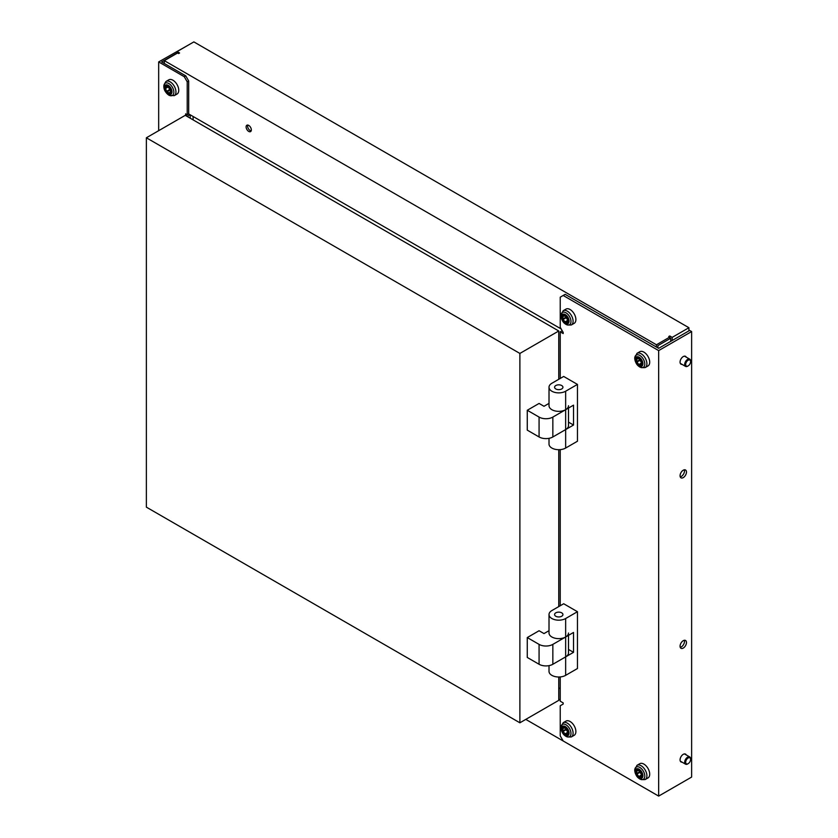 <?xml version="1.0" encoding="UTF-8"?>
<svg xmlns="http://www.w3.org/2000/svg" width="838" height="838" viewBox="0 0 838 838"><rect width="100%" height="100%" fill="white"/><g stroke="black" fill="none" stroke-linecap="round" stroke-linejoin="round"><path stroke-width="1.26" d="M561.711 388.947A4.18 2.409 0 0 0 562.937 387.25A4.18 2.409 0 0 0 560.36 385.019A4.18 2.409 0 0 0 555.804 385.543A4.18 2.409 0 0 0 554.588 387.25A4.18 2.409 0 0 0 557.165 389.471A4.18 2.409 0 0 0 561.711 388.947M568.499 408.043L568.499 425.599A9.742 5.625 180 0 1 565.65 429.58L573.527 425.034L573.527 405.152L565.65 409.698L565.65 448.047A9.742 5.625 0 0 1 555.028 449.273A9.742 5.625 0 0 1 549.016 444.077L549.016 438.337M565.65 448.047L577.455 441.228L577.455 384.412L563.681 376.451L551.875 383.27A9.742 5.625 0 0 0 549.016 387.25L549.016 405.718A9.742 5.625 0 0 0 555.028 410.913A9.742 5.625 0 0 0 565.65 409.698A9.742 5.625 180 0 0 568.499 405.718M549.016 387.25A9.742 5.625 0 0 0 555.028 392.446A9.742 5.625 0 0 0 565.65 391.22L565.65 409.698L552.85 417.083L552.85 436.965L565.65 429.58M577.455 384.412L565.65 391.22M568.499 422.143L573.527 425.034M527.27 410.264L539.075 417.083L539.075 436.965L527.27 430.145L527.27 410.264L539.075 403.445L543.998 406.283L549.016 403.382M539.075 436.965A9.742 5.625 0 0 0 552.85 436.965M539.075 417.083A9.742 5.625 0 0 0 552.85 417.083M639.645 359.512A5.782 3.342 60 0 1 639.551 359.9L639.771 360.445A5.782 3.342 60 0 1 641.259 362.131M636.765 360.392A5.782 3.342 60 0 1 636.597 361.607L636.817 362.152A5.782 3.342 60 0 1 638.765 364.572L639.185 364.823A5.782 3.342 60 0 1 639.237 364.792A5.782 3.342 60 0 1 641.133 364.645L641.342 364.341A5.782 3.342 60 0 1 641.342 361.744L641.133 361.199A5.782 3.342 60 0 1 639.185 358.779L638.765 358.528A5.782 3.342 60 0 1 638.713 358.559A5.782 3.342 60 0 1 636.817 358.706L636.597 359.01A5.782 3.342 60 0 1 636.765 360.392M636.995 353.332L639.792 351.719A8.212 4.745 60 0 1 646.119 353.919A8.212 4.745 60 0 1 649.701 362.184A8.212 4.745 60 0 1 648.004 365.944L645.208 367.557A8.212 4.745 60 0 0 646.905 363.797A8.212 4.745 60 0 0 643.322 355.532A8.212 4.745 60 0 0 636.995 353.332L634.68 357.952C635.602 365.022 639.111 368.228 645.208 367.557M690.575 759.039A3.478 2.011 120 0 0 687.799 758.222A3.478 2.011 120 0 0 685.704 762.643A3.478 2.011 120 0 0 688.134 763.68A3.478 2.011 120 0 0 690.596 759.417A3.478 2.011 120 0 0 690.575 759.039M690.585 759.155A4.18 2.409 120 0 0 690.596 758.851A4.18 2.409 120 0 0 690.564 758.4A4.18 2.409 120 0 0 689.737 756.944A4.18 2.409 120 0 0 686.332 758.264A4.18 2.409 120 0 0 684.719 762.716A4.18 2.409 120 0 0 685.557 764.172A4.18 2.409 120 0 0 687.642 763.963A4.18 2.409 120 0 0 687.904 763.806M639.645 771.494A5.782 3.342 60 0 1 639.551 771.882L639.771 772.427A5.782 3.342 60 0 1 641.259 774.113M636.765 772.374A5.782 3.342 60 0 1 636.597 773.579L636.817 774.134A5.782 3.342 60 0 1 638.765 776.554L639.185 776.795A5.782 3.342 60 0 1 639.237 776.774A5.782 3.342 60 0 1 641.133 776.627L641.342 776.323A5.782 3.342 60 0 1 641.342 773.725L641.133 773.181A5.782 3.342 60 0 1 639.185 770.75L638.765 770.51A5.782 3.342 60 0 1 638.713 770.541A5.782 3.342 60 0 1 636.817 770.688L636.597 770.991A5.782 3.342 60 0 1 636.765 772.374M636.995 765.314L639.792 763.701A8.212 4.745 60 0 1 646.119 765.901A8.212 4.745 60 0 1 649.701 774.165A8.212 4.745 60 0 1 648.004 777.926L645.208 779.539A8.212 4.745 60 0 0 646.905 775.779A8.212 4.745 60 0 0 643.322 767.514A8.212 4.745 60 0 0 636.995 765.314L634.68 769.923C635.602 777.004 639.111 780.209 645.208 779.539M565.828 728.871A5.782 3.342 60 0 1 565.734 729.259L565.954 729.804A5.782 3.342 60 0 1 567.441 731.501M562.947 729.762A5.782 3.342 60 0 1 562.79 730.966L563 731.511A5.782 3.342 60 0 1 564.948 733.931L565.367 734.182A5.782 3.342 60 0 1 565.42 734.151A5.782 3.342 60 0 1 567.316 734.004L567.525 733.7A5.782 3.342 60 0 1 567.525 731.103L567.316 730.558A5.782 3.342 60 0 1 565.367 728.138L564.948 727.887A5.782 3.342 60 0 1 564.896 727.918A5.782 3.342 60 0 1 563 728.065L562.79 728.369A5.782 3.342 60 0 1 562.947 729.762M563.178 722.702L565.975 721.089A8.212 4.745 60 0 1 572.302 723.288A8.212 4.745 60 0 1 575.884 731.553A8.212 4.745 60 0 1 574.187 735.303L571.39 736.916A8.212 4.745 60 0 0 573.087 733.166A8.212 4.745 60 0 0 569.505 724.901A8.212 4.745 60 0 0 563.178 722.702L560.863 727.311C561.785 734.381 565.294 737.587 571.39 736.916M690.596 361.649A3.478 2.011 120 0 0 688.134 360.225A3.478 2.011 120 0 0 685.673 364.488A3.478 2.011 120 0 0 688.134 365.913A3.478 2.011 120 0 0 690.596 361.649L690.596 361.084A4.18 2.409 120 0 0 689.737 359.167A4.18 2.409 120 0 0 686.511 360.288A4.18 2.409 120 0 0 684.688 364.488A4.18 2.409 120 0 0 685.557 366.405A4.18 2.409 120 0 0 687.642 366.196A4.18 2.409 120 0 0 687.904 366.028M565.828 316.89A5.782 3.342 60 0 1 565.734 317.277L565.954 317.832A5.782 3.342 60 0 1 567.441 319.519M562.947 317.78A5.782 3.342 60 0 1 562.79 318.985L563 319.529A5.782 3.342 60 0 1 564.948 321.96L565.367 322.201A5.782 3.342 60 0 1 565.42 322.169A5.782 3.342 60 0 1 567.316 322.033L567.525 321.729A5.782 3.342 60 0 1 567.525 319.131L567.316 318.587A5.782 3.342 60 0 1 565.367 316.156L564.948 315.916A5.782 3.342 60 0 1 564.896 315.947A5.782 3.342 60 0 1 563 316.083L562.79 316.387A5.782 3.342 60 0 1 562.947 317.78M563.178 310.72L565.975 309.107A8.212 4.745 60 0 1 572.302 311.307A8.212 4.745 60 0 1 575.884 319.571A8.212 4.745 60 0 1 574.187 323.332L571.39 324.945A8.212 4.745 60 0 0 573.087 321.184A8.212 4.745 60 0 0 569.505 312.92A8.212 4.745 60 0 0 563.178 310.72L560.863 315.329C561.785 322.41 565.294 325.605 571.39 324.945M168.019 87.215A5.782 3.342 60 0 1 166.898 86.387L166.532 86.419A5.782 3.342 60 0 1 165.453 87.99A5.782 3.342 60 0 1 165.411 88.021L165.411 88.514A5.782 3.342 60 0 1 166.532 91.405L166.898 91.866A5.782 3.342 60 0 1 169.15 93.165L169.517 93.133A5.782 3.342 60 0 1 170.585 91.562A5.782 3.342 60 0 1 170.638 91.531L170.638 91.038A5.782 3.342 60 0 1 169.517 88.137L169.15 87.686A5.782 3.342 60 0 1 168.019 87.215M168.763 87.571A5.782 3.342 60 0 1 169.486 89.697L169.852 90.158A5.782 3.342 60 0 1 170.229 90.274M172.942 80.228A8.212 4.745 60 0 1 178.305 87.466A8.212 4.745 60 0 1 177.048 94.045L174.252 95.658A8.212 4.745 60 0 0 175.509 89.079A8.212 4.745 60 0 0 170.145 81.841A8.212 4.745 60 0 0 166.039 81.433L168.836 79.82A8.212 4.745 60 0 1 172.942 80.228M146.367 137.788L519.885 353.437L519.885 722.796L146.367 507.147L146.367 137.788L185.25 115.34L558.757 330.989L519.885 353.437M558.757 676.999L558.757 700.348L519.885 722.796M558.757 606.586L558.757 449.702M558.757 379.289L558.757 330.989M561.711 616.255A4.18 2.409 -0 0 0 562.937 614.547A4.18 2.409 -0 0 0 560.36 612.316A4.18 2.409 -0 0 0 555.804 612.84A4.18 2.409 -0 0 0 554.588 614.547A4.18 2.409 -0 0 0 557.165 616.778A4.18 2.409 -0 0 0 561.711 616.255M568.499 635.34L568.499 652.907A9.742 5.625 180 0 1 565.65 656.877L573.527 652.331L573.527 632.449L565.65 636.995L565.65 675.344A9.742 5.625 -0 0 1 555.028 676.57A9.742 5.625 -0 0 1 549.016 671.374L549.016 665.634M565.65 675.344L577.455 668.525L577.455 611.709L563.681 603.748L551.875 610.567A9.742 5.625 -0 0 0 549.016 614.547L549.016 633.015A9.742 5.625 -0 0 0 555.028 638.21A9.742 5.625 -0 0 0 565.65 636.995A9.742 5.625 180 0 0 568.499 633.015M549.016 614.547A9.742 5.625 -0 0 0 555.028 619.743A9.742 5.625 -0 0 0 565.65 618.528L565.65 636.995L552.85 644.38L552.85 664.272L565.65 656.877M577.455 611.709L565.65 618.528M568.499 649.44L573.527 652.331M527.27 637.561L539.075 644.38L539.075 664.272L527.27 657.453L527.27 637.561L539.075 630.742L543.998 633.58L549.016 630.679M539.075 664.272A9.742 5.625 -0 0 0 552.85 664.272M539.075 644.38A9.742 5.625 -0 0 0 552.85 644.38M190.121 114.754L187.167 116.451L185.638 115.571L185.638 113.863L187.22 114.775L187.22 81.82L184.266 76.708L185.743 75.849L161.629 61.928L177.122 52.983M185.743 75.849L188.686 80.961L187.22 81.82M561.219 328.999L188.686 113.926L188.686 80.961M187.115 114.722L185.638 115.571M184.266 76.708L158.675 61.928L158.675 130.686M188.686 113.926L187.22 114.775M188.938 44.739L158.675 61.928M193.117 116.482L193.117 119.886M190.216 114.806L190.216 118.21M251.159 130.917A3.687 2.126 60 0 1 250.206 130.571A3.687 2.126 60 0 1 247.776 125.061M248.729 131.43A3.687 2.126 60 0 1 246.32 128.172A3.687 2.126 60 0 1 246.885 125.218A3.687 2.126 60 0 1 248.729 125.407A3.687 2.126 60 0 1 251.138 128.654A3.687 2.126 60 0 1 250.572 131.608A3.687 2.126 60 0 1 248.729 131.43M686.228 754.912A4.525 2.608 120 0 0 685.526 754.106A4.525 2.608 120 0 0 682.038 755.321A4.525 2.608 120 0 0 680.068 759.877A4.525 2.608 120 0 0 681.001 761.941A4.525 2.608 120 0 0 682.048 762.151M680.247 647.334A4.525 2.608 120 0 0 684.499 641.395A4.525 2.608 120 0 0 684.321 640.284M680.068 646.224A4.525 2.608 120 0 0 681.001 648.298A4.525 2.608 120 0 0 684.489 647.083A4.525 2.608 120 0 0 686.469 642.537A4.525 2.608 120 0 0 685.526 640.462A4.525 2.608 120 0 0 682.038 641.678A4.525 2.608 120 0 0 680.068 646.224M680.247 476.864A4.525 2.608 120 0 0 684.499 470.925A4.525 2.608 120 0 0 684.321 469.814M680.068 475.754A4.525 2.608 120 0 0 681.001 477.828A4.525 2.608 120 0 0 684.489 476.613A4.525 2.608 120 0 0 686.469 472.056A4.525 2.608 120 0 0 685.526 469.992A4.525 2.608 120 0 0 682.038 471.197A4.525 2.608 120 0 0 680.068 475.754M686.228 357.145A4.525 2.608 120 0 0 685.526 356.339A4.525 2.608 120 0 0 682.038 357.554A4.525 2.608 120 0 0 680.068 362.1A4.525 2.608 120 0 0 681.001 364.174A4.525 2.608 120 0 0 682.048 364.373M560.234 676.926L560.234 701.207L563.188 702.904L563.188 704.046L560.234 705.753L560.234 735.869L563.188 740.981L658.658 796.1L691.633 777.067L691.633 331.555L689.664 330.423L658.658 348.325L565.158 294.337L560.234 297.176L560.234 327.302L563.188 332.414L563.188 333.545L560.234 331.848L560.234 378.441M691.633 331.555L658.658 350.598L563.188 295.479M560.234 605.738L560.234 449.629M658.658 350.598L658.658 796.1M562.204 330.706L560.234 331.848M656.447 794.822L525.793 719.392M558.757 699.217L560.234 700.065M560.234 688.7L558.757 687.851M656.447 347.047L656.447 344.774L164.332 60.65L164.332 63.489M688.92 330.853L688.92 327.721L193.861 41.9L177.122 51.558L179.583 52.983L178.599 53.548L177.614 52.983L164.332 60.65M657.924 347.896L657.924 345.623L669.73 338.803L669.73 335.965L668.745 336.53L669.73 337.096L656.447 344.774M669.73 335.965L672.191 337.379L688.92 327.721M669.73 337.672L670.714 338.238L670.714 341.359M672.191 340.511L672.191 337.379M177.122 53.265L177.122 51.558M639.551 359.9L636.597 361.607M635.372 359.408A5.321 3.069 60 0 1 639.143 357.229A5.321 3.069 60 0 1 642.903 363.755A5.321 3.069 60 0 1 639.143 365.923A5.321 3.069 60 0 1 635.372 359.408M634.775 358.308A7.092 4.096 60 0 1 639.792 355.417A7.092 4.096 60 0 1 644.799 364.101A7.092 4.096 60 0 1 639.792 366.992A7.092 4.096 60 0 1 634.775 358.308M635.895 359.9A4.358 2.514 60 0 1 638.975 358.119A4.358 2.514 60 0 1 642.055 363.451A4.358 2.514 60 0 1 638.975 365.232A4.358 2.514 60 0 1 635.895 359.9M641.196 363.168L638.765 364.572M639.771 360.445L636.817 362.152M639.551 771.882L636.597 773.579M635.372 771.379A5.321 3.069 60 0 1 639.143 769.211A5.321 3.069 60 0 1 642.903 775.737A5.321 3.069 60 0 1 639.143 777.905A5.321 3.069 60 0 1 635.372 771.379M634.775 770.29A7.092 4.096 60 0 1 639.792 767.399A7.092 4.096 60 0 1 644.799 776.072A7.092 4.096 60 0 1 639.792 778.973A7.092 4.096 60 0 1 634.775 770.29M635.895 771.871A4.358 2.514 60 0 1 638.975 770.091A4.358 2.514 60 0 1 642.055 775.433A4.358 2.514 60 0 1 638.975 777.214A4.358 2.514 60 0 1 635.895 771.871M641.196 775.15L638.765 776.554M639.771 772.427L636.817 774.134M565.734 729.259L562.79 730.966M561.554 728.767A5.321 3.069 60 0 1 565.325 726.588A5.321 3.069 60 0 1 569.086 733.114A5.321 3.069 60 0 1 565.325 735.293A5.321 3.069 60 0 1 561.554 728.767M560.957 727.667A7.092 4.096 60 0 1 565.975 724.776A7.092 4.096 60 0 1 570.982 733.46A7.092 4.096 60 0 1 565.975 736.351A7.092 4.096 60 0 1 560.957 727.667M562.078 729.259A4.358 2.514 60 0 1 565.158 727.478A4.358 2.514 60 0 1 568.237 732.821A4.358 2.514 60 0 1 565.158 734.601A4.358 2.514 60 0 1 562.078 729.259M567.378 732.527L564.948 733.931M565.954 729.804L563 731.511M565.734 317.277L562.79 318.985M561.554 316.785A5.321 3.069 60 0 1 565.325 314.617A5.321 3.069 60 0 1 569.086 321.132A5.321 3.069 60 0 1 565.325 323.311A5.321 3.069 60 0 1 561.554 316.785M560.957 315.696A7.092 4.096 60 0 1 565.975 312.794A7.092 4.096 60 0 1 570.982 321.478A7.092 4.096 60 0 1 565.975 324.379A7.092 4.096 60 0 1 560.957 315.696M562.078 317.277A4.358 2.514 60 0 1 565.158 315.497A4.358 2.514 60 0 1 568.237 320.839A4.358 2.514 60 0 1 565.158 322.62A4.358 2.514 60 0 1 562.078 317.277M567.378 320.556L564.948 321.96M565.954 317.832L563 319.529M169.852 90.158L166.898 91.866M168.187 85.329A5.321 3.069 60 0 1 171.958 91.855A5.321 3.069 60 0 1 168.187 94.024A5.321 3.069 60 0 1 164.426 87.508A5.321 3.069 60 0 1 168.187 85.329M168.836 83.517A7.092 4.096 60 0 1 173.854 92.201A7.092 4.096 60 0 1 168.836 95.092A7.092 4.096 60 0 1 163.829 86.408A7.092 4.096 60 0 1 168.836 83.517M168.019 86.209A4.358 2.514 60 0 1 171.109 91.552A4.358 2.514 60 0 1 168.019 93.332A4.358 2.514 60 0 1 164.939 87.99A4.358 2.514 60 0 1 168.019 86.209M169.486 89.697L166.532 91.405M167.841 87.11L165.411 88.514M685.557 764.172L680.309 761.145M689.737 756.944L684.478 753.907M690.596 759.417L690.596 758.851M685.557 366.405L680.309 363.367M689.737 359.167L684.478 356.14M166.039 81.433C162.415 86.377 163.441 91.017 169.108 95.354L174.252 95.658"/></g></svg>
